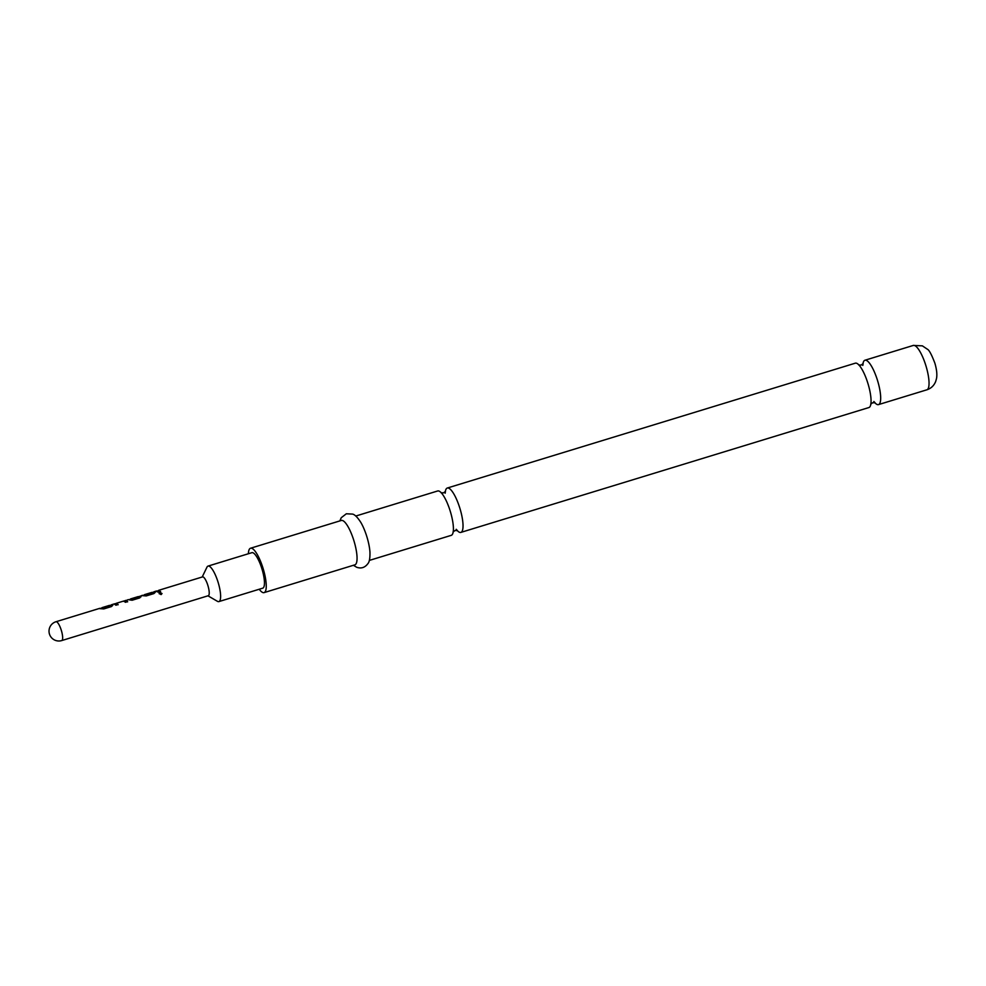 <?xml version="1.0" encoding="UTF-8"?>
<svg xmlns="http://www.w3.org/2000/svg" width="986" height="986" viewBox="0 0 986 986"><rect width="100%" height="100%" fill="white"/><g stroke="black" fill="none" stroke-linecap="round" stroke-linejoin="round"><path stroke-width="1.48" d="M161.125 594.595L159.128 593.584L160.003 592.574L162.012 593.51L161.125 594.595M159.128 593.671L160.015 592.783L162.012 593.597M447.287 488.033L855.318 363.181A23.196 6.113 73 0 1 856.686 363.292A23.196 6.113 73 0 1 861.049 367.79A23.196 6.113 73 0 1 869.245 388.237A23.196 6.113 73 0 1 871.057 400.526A23.196 6.113 73 0 1 868.9 407.551L460.869 532.403A23.196 6.113 -107 0 0 461.214 513.09A23.196 6.113 -107 0 0 448.655 488.144A23.196 6.113 -107 0 0 447.287 488.033A23.196 6.113 -107 0 0 445.315 491.632M355.749 516.048L437.673 490.979A23.196 6.113 73 0 1 439.041 491.09A23.196 6.113 73 0 1 443.392 495.588A23.196 6.113 73 0 1 451.588 516.035A23.196 6.113 73 0 1 453.412 528.323A23.196 6.113 73 0 1 451.243 535.349L369.331 560.418M112.182 605.047L111.221 605.318L112.737 605.466M112.7 605.379L111.418 606.587L103.789 608.917L99.426 608.633L110.333 606.045L108.941 605.724L112.121 604.788L112.724 605.367M124.199 601.164L126.344 600.72L127.638 601.854M123.25 601.337L125.789 600.388L127.613 601.62L125.432 602.298L123.694 601.041L116.459 603.247L118.123 604.775M138.582 596.752L141.06 596.801M130.127 600.043L138.89 597.306L138.102 596.629L131.717 598.576L138.841 597.048M154.679 592.044L153.705 592.315L155.221 592.463M155.196 592.376L153.902 593.584L146.273 595.914L141.922 595.63L152.818 593.042L151.437 592.722L154.605 591.785L155.209 592.364M159.264 590.367L158.265 590.626L160.582 591.538L158.413 592.204L156.084 591.292L159.325 590.626L160.619 591.773M61.736 640.567A9.848 2.588 -107 0 0 61.884 632.371A9.848 2.588 -107 0 0 56.559 621.784A9.848 2.588 -107 0 0 55.98 621.735A9.848 9.848 0 0 0 49.3 633.493A9.848 9.848 0 0 0 61.736 640.567L208.305 595.717A9.848 2.588 -107 0 0 208.194 586.534A9.848 2.588 -107 0 0 203.128 576.946A9.848 2.588 -107 0 0 202.549 576.896L158.684 590.318M102.606 607.696L110.272 605.786M111.221 605.318L112.121 604.788M116.459 603.247L118.098 604.541L115.917 605.207L114.08 603.962L116.508 603.407M137.411 597.011L140.443 596.123L140.986 596.456L139.741 597.91L132.112 600.252L128.168 599.648L125.863 600.647M130.029 599.796L131.163 598.958L130.029 599.796M142.341 595.31L140.037 596.32M145.09 594.694L152.768 592.783M153.705 592.315L154.605 591.785M207.96 595.815L217.413 601.312A18.561 4.893 -107 0 0 217.807 601.497A18.561 4.893 -107 0 0 218.892 601.596A18.561 4.893 -107 0 0 218.682 584.279A18.561 4.893 -107 0 0 209.131 566.186A18.561 4.893 -107 0 0 208.034 566.1A18.561 4.893 -107 0 0 206.961 567.16L202.204 576.995M208.034 566.1L251.874 552.678A18.561 4.893 73 0 1 252.971 552.776A18.561 4.893 73 0 1 262.522 570.869A18.561 4.893 73 0 1 262.732 588.174L218.892 601.596M874.865 402.732A23.196 6.113 -107 0 0 877.146 404.494A23.196 6.113 -107 0 0 878.514 404.605A23.196 6.113 -107 0 0 878.859 385.304A23.196 6.113 -107 0 0 866.312 360.358A23.196 6.113 -107 0 0 864.944 360.235A23.196 6.113 -107 0 0 862.96 363.846M457.221 530.517A23.196 6.113 -107 0 0 459.501 532.292A23.196 6.113 -107 0 0 460.869 532.403M259.232 589.246A23.196 6.113 -107 0 0 262.732 592.5A23.196 6.113 -107 0 0 264.1 592.611L354.886 564.83A23.196 6.113 -107 0 0 354.627 543.187A23.196 6.113 -107 0 0 342.684 520.571A23.196 6.113 -107 0 0 341.316 520.46L250.518 548.241A23.196 6.113 -107 0 0 248.373 553.75M264.1 592.611A23.196 6.113 -107 0 0 263.829 570.968A23.196 6.113 -107 0 0 251.886 548.352A23.196 6.113 -107 0 0 250.518 548.241M353.419 565.286L356.612 567.233C361.11 568.848 364.869 567.665 367.864 563.684C369.417 562.02 370.107 558.138 369.947 552.024A23.196 6.113 -107 0 0 360.962 522.654C357.684 517.465 354.886 514.618 352.557 514.088L346.332 513.78L341.255 517.712L339.837 520.916M158.352 590.885L159.325 590.626M144.19 595.224L145.164 594.965M101.706 608.226L102.667 607.968M913.307 345.433L922.366 345.852L927.469 349.278C929.169 350.067 931.634 354.677 934.864 363.119C936.749 369.577 937.292 374.779 936.466 378.723L935.665 381.496C933.988 385.649 931.055 388.422 926.889 389.803A23.196 6.113 -107 0 0 926.618 368.172A23.196 6.113 -107 0 0 914.675 345.556A23.196 6.113 -107 0 0 913.307 345.433L864.944 360.235M858.695 364.943L861.16 365.066L863.12 363.587L862.812 365.424M441.05 492.729L443.515 492.864L445.475 491.385L445.167 493.222M453.067 531.996L455.027 530.517L457.492 530.653L456.21 529.297M870.712 404.211L872.684 402.719L875.137 402.855L873.855 401.499M111.615 605.01L109.964 605.515M154.112 592.007L152.448 592.512M156.503 590.984L154.026 591.736M151.856 592.401L144.511 594.644M131.582 598.601L130.583 598.909M114.08 603.962L111.541 604.738M109.36 605.404L102.026 607.647M99.845 608.313L55.98 621.735M926.889 389.803L878.514 404.605M158.758 590.577L157.168 591.07M144.597 594.915L143.007 595.396M130.67 599.18L128.846 599.735M116.533 603.506L114.684 604.073M102.1 607.918L100.523 608.399"/></g></svg>
